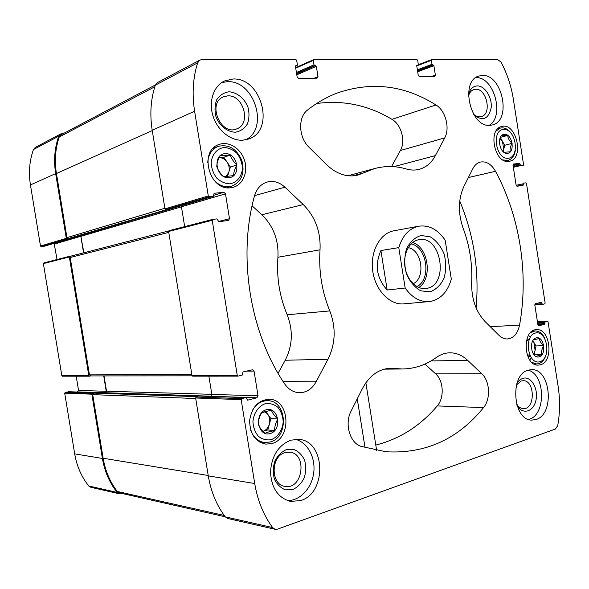 <?xml version="1.0" encoding="UTF-8"?>
<svg xmlns="http://www.w3.org/2000/svg" width="589" height="589" viewBox="0 0 589 589"><rect width="100%" height="100%" fill="white"/><g stroke="black" fill="none" stroke-linecap="round" stroke-linejoin="round"><path stroke-width="0.88" d="M68.744 391.751L65.18 392.458L64.702 393.187L74.693 453.876C76.784 466.157 81.481 476.862 88.77 485.984L90.861 487.294L119.295 493.773L122.078 493.472M76.202 376.194L78.551 390.455L77.122 392.009M69.708 256.274L43.8 262.944L43.387 263.614L61.83 375.701L62.5 376.187M54.136 243.345L57.037 259.535M63.553 133.467L60.608 133.99L35.266 147.434L33.463 149.532C29.479 160.701 28.471 172.496 30.437 184.917L40.494 246.047L41.178 246.585L44.705 246.121M468.454 96.073C469.433 92.657 471.207 90.485 473.77 89.565L475.595 89.248C486.72 88.291 492.168 114.111 481.382 116.585C478.769 117.285 476.17 116.489 473.585 114.207M285.105 452.602L289.641 452.168C307.591 453.353 302.908 489.938 285.105 486.396C270.484 484.968 270.542 456.041 285.105 452.602M362.338 388.711L351.103 411.085C344.285 423.727 349.851 443.127 361.16 446.388L386.038 451.763C425.427 453.957 457.933 439.225 483.554 407.581C490.865 399.047 489.901 380.965 481.787 373.743L467.592 360.291C462.166 355.219 456.173 352.73 449.598 352.811C444.886 352.958 440.41 354.549 436.177 357.575C425.987 364.944 414.737 368.743 402.427 368.986L390.662 368.258C378.874 368.758 369.428 375.576 362.338 388.711M60.608 133.99L58.738 136.184C54.608 147.964 53.584 160.436 55.66 173.593L66.292 238.346L66.999 238.92L167.328 209.441L165.781 209.603L164.964 208.896L152.205 130.265L194.606 111.233L208.292 195.968L209.147 196.733L213.387 196.299L214.116 193.273L223.82 192.316L213.836 195.283M71.136 256.068L69.774 256.252L69.34 256.959L88.814 375.664L89.403 376.187L90.75 375.915M225.219 516.789L119.501 492.89L117.285 491.462C110.003 481.964 105.284 470.891 103.134 458.242L92.709 394.652L93.688 393.113L92.348 393.408L91.855 394.181L102.398 458.441C104.614 471.443 109.517 482.759 117.123 492.397L119.295 493.773M296.797 74.825L316.345 66.314L317.986 76.644L314.202 78.234M83.866 252.791L80.745 235.49M223.82 192.316L225.491 193.84L229.496 218.703L228.51 220.5L218.821 221.655L216.921 218.902L212.717 219.395L212.217 220.308L237.271 375.458L237.971 376.143L242.138 375.171L243.066 371.939L252.674 369.723L254.058 371.085L258.041 395.793L211.841 394.416L208.881 376.15M77.615 391.899L105.571 392.738L106.535 391.214L104.032 375.907M538.942 325.761L537.89 324.679L544.641 324.311L538.714 325.776M537.418 303.232L541.733 302.893L542.366 304.417L544.818 303.843L545.134 303.099L526.485 183.429L525.955 182.833L523.474 183.12L522.995 185.491L517.164 186.183L516.089 184.983L513.034 165.384L513.623 164.007L519.55 163.418L520.764 165.605L523.268 165.354L523.562 164.67L513.387 99.386C511.296 86.2 507.188 73.787 501.055 62.154L497.771 59.636L431.575 59.651L431.936 64.326L433.894 65.703L435.367 75.075L431.369 76.526M416.902 65.18L418.028 65.062L418.308 64.378L417.667 60.336L417.049 59.629L313.76 59.622L313.274 60.387L313.981 64.797L316.345 66.314M317.986 76.644L317.022 78.197L298.623 78.462L297.128 76.923L295.457 66.424L295.766 65.688L297.084 65.6L297.393 64.864L296.679 60.395L295.928 59.614L201.858 59.607L199.84 60.1L197.654 62.832C192.942 77.858 191.926 93.997 194.606 111.233M199.84 60.1L157.41 82.615L155.305 85.191C150.732 99.246 149.702 114.273 152.205 130.265M212.644 219.425L169.109 230.638L168.623 231.484L191.999 375.517L192.662 376.157L237.831 376.121M258.041 395.793L256.937 397.789L247.616 400.167L245.922 397.597L241.74 398.628L241.173 399.644L254.72 483.525C257.562 500.503 263.519 515.176 272.597 527.553L275.166 529.29L277.537 529.128L555.405 429.035L557.739 425.567C560.006 412.624 560.139 399.614 558.144 386.539L548.042 321.763L547.579 321.219L545.127 321.837L544.641 324.311M93.688 393.113L197.698 396.669L196.189 397.038L195.636 397.98L208.278 475.875C210.936 491.646 216.59 505.303 225.263 516.847L227.722 518.482L275.166 529.29M537.89 324.679L534.841 305.176L535.497 303.681L541.21 302.341L541.733 302.893M435.367 75.075L434.594 76.482L419.478 76.703L418.234 75.304L416.74 65.791L417.137 65.085M230.557 187.758L233.553 187.177C243.338 184.313 248.367 171.34 244.361 159.796C240.518 148.2 228.517 140.83 218.939 144.519C198.486 150.88 209.412 191.094 230.557 187.758M271.757 443.576C292.254 438.628 289.781 398.915 269.07 399.283C258.24 400.181 251.768 407.227 249.648 420.413C249.802 433.806 255.214 441.713 265.882 444.128L271.757 443.576M508.624 161.393L509.691 161.217C524.755 158.441 516.17 121.732 501.534 126.554C487.545 129.433 494.569 163.742 508.624 161.393M540.378 364.797C554.058 361.646 550.34 328.154 536.498 329.7C521.663 329.457 523.459 366.225 538.28 365.114L540.378 364.797M242.808 140.197L248.676 138.982C275.564 130.67 261.788 77.284 232.979 79.014L224.431 80.98C213.586 86.038 208.41 101.529 212.99 115.974C217.474 130.441 230.748 141.021 242.808 140.197M490.114 125.324L492.514 124.92C511.915 120.679 502.38 74.045 482.317 75.451L478.805 76.055C459.641 81.12 470.515 128.019 490.114 125.324M536.108 419.493C555.007 414.163 550.708 368.331 531.484 369.664L528.385 370.128C509.514 374.155 512.702 420.634 531.904 420.104L536.108 419.493M300.721 500.569C327.374 492.772 325.393 440.344 298.586 439.379L291.01 440.152C278.582 445.004 271.75 455.562 270.506 471.841C271.382 488.038 278.037 497.889 290.465 501.394L300.721 500.569M394.674 230.66L393.894 230.792C380.001 233.156 369.973 251.613 372.712 270.918C375.274 290.244 389.896 305.323 403.914 303.865L406.204 303.519M254.455 196.085C237.647 256.554 249.986 332.814 284.62 383.837C288.551 389.484 293.484 392.451 299.426 392.73C306.538 392.598 312.089 388.961 316.094 381.819L327.999 359.246C335.546 343.704 336.142 327.602 329.788 310.926C321.852 291.4 318.605 271.028 320.026 249.817C320.865 231.838 315.284 216.759 303.283 204.574L284.936 187.192C279.385 182.148 273.406 180.448 267.008 182.082C260.802 184.099 256.613 188.767 254.455 196.085M435.978 104.982C404.429 85.125 371.394 81.179 336.864 93.158C326.601 97.111 316.816 102.751 307.517 110.055C297.791 117.078 298.579 137.539 309.011 147.257L326.659 164.729C336.739 174.197 347.193 177.642 358.016 175.058L374.928 168.476C385.405 165.737 395.896 165.914 406.403 169.006C410.776 170.28 415.009 170.398 419.088 169.374C426.038 167.475 431.472 162.895 435.381 155.621L444.717 137.914C450.21 128.233 445.564 110.622 435.978 104.982L391.95 119.339C368.265 105.166 343.151 99.894 316.617 103.524M519.572 325.076C528.863 273.863 519.999 216.862 495.526 171.296C491.373 164.147 486.33 161.069 480.396 162.063C477.2 162.895 474.675 165.111 472.805 168.712L463.948 186.36C458.146 199.038 457.881 212.997 463.145 228.237C469.654 245.672 472.488 263.739 471.664 282.433C471.34 298.616 475.846 311.691 485.181 321.66L498.912 335.251C501.563 337.814 504.412 339.058 507.468 338.969C513.682 338.204 517.716 333.573 519.572 325.076L490.291 326.718M256.937 397.789L210.774 396.272L211.841 394.416M225.491 193.84L181.449 206.768L184.666 226.632M181.449 206.768L181.022 205.863M103.723 375.907L106.241 391.28L105.276 392.804M54.497 244.045L80.862 236.307L83.572 252.865M80.862 236.307L80.487 235.563M71.21 256.06L70.209 257.496L89.462 374.869L90.625 375.915L192.11 375.826M155.4 84.934L61.094 134.763L59.194 137.023C55.322 148.561 54.402 160.731 56.434 173.534L66.947 237.617L68.368 238.759M476.111 307.892C479.402 270.852 473.946 235.225 459.729 201.011M391.56 166.569L400.387 150.489C405.836 141.242 401.352 124.581 391.95 119.339M375.789 445.078C399.924 438.886 420.406 425.832 437.237 405.931C444.496 397.862 443.635 380.722 435.676 373.875L424.956 364.068M278.06 373.279L285.209 360.254C292.615 345.618 293.263 330.458 287.152 314.769L329.788 310.926M252.092 205.819L261.847 214.749C273.451 226.139 278.811 240.312 277.927 257.253C276.455 277.242 279.525 296.407 287.152 314.769M295.479 439.342C307.583 442.361 315.719 457.476 313.716 472.798C311.846 488.134 300.066 500.886 287.425 500.584M286.482 449.569L293.815 449.422C298.505 451.365 302.105 454.951 304.601 460.193C306.133 466.017 306.008 471.914 304.218 477.87C301.487 483.319 297.717 487.191 292.902 489.488L285.532 489.857C280.732 488.023 277.029 484.438 274.422 479.107C272.832 473.129 272.979 467.106 274.872 461.025C277.736 455.54 281.608 451.719 286.482 449.569M528.127 370.201C545.723 374.287 546.172 415.871 528.51 419.42M516.84 383.682C518.467 380.892 520.499 379.11 522.922 378.344C530.998 375.708 538.611 388.6 535.968 400.174C533.649 411.925 522.406 415.216 516.98 405.372M516.479 384.926L521.25 380.987L523.113 380.715C535.173 380.133 535.43 409.62 523.312 408.611C520.698 408.457 518.46 406.955 516.605 404.106M475.735 77.66L475.875 77.652C493.98 76.268 505.031 116.512 489.135 125.347M468.461 94.763C469.904 89.189 472.805 86.244 477.171 85.913C484.769 85.596 492.286 97.406 491.182 107.699C488.583 118.985 482.943 121.518 474.263 115.297M221.729 82.541L227.325 81.687C254.286 79.971 269.35 128.409 245.709 139.821M228.952 91.796C236.866 92.237 244.295 98.223 247.895 106.94C249.471 113 249.309 118.676 247.395 123.984C244.494 128.535 240.511 131.281 235.453 132.223C227.545 132.039 219.874 126.142 216.119 117.226C214.484 111.004 214.683 105.195 216.7 99.806C219.741 95.249 223.827 92.583 228.952 91.796M227.729 95.867C243.574 94.652 251.525 124.014 236.741 128.866C220.853 136.155 206.908 103.311 223.319 96.868L227.729 95.867M529.813 360.07L531.182 357.751M530.174 337.445L528.583 335.222M531.793 362.345L536.689 363.973L538.633 363.678C541.77 362.662 544.111 360.1 545.672 355.984M544.773 338.307C542.292 333.396 539.045 330.937 535.033 330.93L530.321 332.851M539.899 361.705C551.709 358.392 547.255 329.833 535.423 333.035C523.363 335.995 527.958 365.371 539.899 361.705M539.141 356.853C546.975 354.703 544.015 335.723 536.181 337.895C528.237 339.89 531.256 359.224 539.141 356.853M535.791 356.397L541.939 354.652C541.217 351.707 541.814 348.725 543.721 345.684C540.989 343.328 539.546 340.906 539.399 338.41L533.236 340.059M502.815 159.891L507.939 160.436C511.848 159.288 514.307 155.967 515.316 150.467M511.304 133.379C507.968 128.976 504.302 127.224 500.319 128.1L496.012 131.089M508.138 158.279C520.352 157.27 515.868 128.505 503.632 129.403C491.16 130.022 495.791 159.604 508.138 158.279M507.379 153.39C515.478 152.765 512.504 133.651 504.398 134.292C496.181 134.748 499.222 154.222 507.379 153.39M503.919 152.33L510.28 151.785C509.632 149.311 510.258 146.499 512.158 143.363C509.426 141.073 507.946 138.43 507.725 135.426L501.349 135.882M250.737 430.25C253.513 437.494 258.159 441.588 264.682 442.523L270.123 442.008C289.251 437.421 286.99 400.387 267.664 400.697C261.118 400.726 255.95 404.106 252.158 410.857M271.131 439.689C277.831 437.171 282.551 430.073 283.199 421.695C282.853 416.121 281.1 411.343 277.956 407.367C274.172 404.304 269.961 403.067 265.33 403.664C258.571 405.99 253.645 413.095 252.931 421.665C253.285 427.378 255.081 432.238 258.343 436.243C262.238 439.276 266.5 440.425 271.131 439.689M270.152 433.592C282.536 430.161 278.715 406.366 266.316 409.767C253.719 412.963 257.643 437.325 270.152 433.592M268.923 431.833L274.673 430.537C274.555 426.62 275.615 422.777 277.853 419.007C274.548 416.018 272.39 413.058 271.389 410.143L261.634 412.756C259.388 416.519 258.299 420.399 258.357 424.389C259.381 427.253 261.575 430.228 264.94 433.298L268.923 431.833M213.549 179.682C218.063 184.755 223.216 187.096 229.003 186.713L231.845 186.161C241.623 181.684 244.972 173.173 241.91 160.628C236.682 148.767 228.782 144.018 218.202 146.381C211.819 149.113 208.315 154.554 207.689 162.704M229.931 183.834C236.866 182.634 241.784 176.582 242.491 168.506C242.153 162.984 240.364 157.985 237.124 153.493C233.215 149.783 228.871 147.773 224.07 147.486C217.069 148.487 211.937 154.509 211.164 162.763C211.503 168.417 213.351 173.512 216.7 178.047C220.72 181.751 225.131 183.68 229.931 183.834M228.937 177.687C241.77 176.663 237.912 152.661 225.064 153.641C212.018 154.392 215.979 178.975 228.937 177.687M227.759 176.28L233.634 175.574C233.634 172.393 234.746 168.829 236.977 164.898C233.671 162.012 231.455 158.713 230.328 155.003L220.212 155.71C217.982 159.648 216.84 163.241 216.774 166.481C217.93 170.155 220.19 173.475 223.555 176.442L227.759 176.28M534.186 354.836L536.012 345.942L532.876 340.678M533.501 354.048L535.114 350.374L533.862 342.334L532.758 340.891M529.239 339.374L526.603 340.074M529.216 339.433L526.375 341.031M527.376 355.395L528.075 356.559L530.394 356.507M528.075 356.559L530.115 355.984M534.223 354.828L541.939 354.652M536.012 345.942L543.721 345.684M527.03 354.401L530.034 355.83M503.234 151.712L504.677 145.277L500.4 137.657M502.991 151.476L503.742 149.451L502.476 141.353L500.009 138.533M500.554 137.34L507.725 135.426M504.677 145.277L512.158 143.363M227.538 176.302L230.439 167.085L223.827 157.292L219.204 157.624C222.362 157.69 225.013 159.214 227.14 162.196C229.209 165.465 229.754 168.852 228.775 172.363L226.176 176.391M223.827 157.292L230.328 155.003M230.439 167.085L236.977 164.898M264.778 411.63L267.715 414.192C269.733 417.145 270.27 420.502 269.342 424.264C268.201 427.953 266.066 430.309 262.93 431.339L267.752 429.977L270.925 418.573L265.668 411.387M267.752 429.977L274.673 430.537M270.925 418.573L277.853 419.007M405.173 288.028L398.782 247.623C402.574 235.467 409.259 228.326 418.845 226.191C429.138 224.851 437.914 229.533 445.188 240.246L451.299 279.068C447.839 291.297 441.242 298.682 431.501 301.222L429.19 301.575C420.009 302.12 412.005 297.6 405.173 288.028L387.172 290.009C376.629 278.229 374.545 265.065 380.906 250.524L387.172 290.009M398.782 247.623L380.906 250.524M430.022 291.842L420.693 290.819C414.553 287.292 409.775 281.557 406.344 273.62C404.201 264.998 404.275 256.694 406.579 248.698C410.135 241.748 414.98 237.338 421.12 235.467L430.382 236.903C436.331 240.614 440.925 246.327 444.158 254.05C446.204 262.363 446.16 270.417 444.04 278.222C440.719 285.128 436.051 289.67 430.022 291.842M426.782 288.367L425.633 288.544C416.335 289.655 406.616 279.488 404.893 266.5C403.053 253.535 409.679 241.122 418.934 239.694C441.316 234.901 449.363 284.966 426.782 288.367M412.639 242.528C428.483 247.159 432.819 278.781 418.808 287.506M411.085 243.92C427.165 246.798 431.649 279.488 416.931 286.585M408.199 247.689C422.048 249.736 425.928 278.03 413.139 283.736M33.463 149.532L58.738 136.184M30.437 184.917L55.66 173.593M40.494 246.047L66.292 238.346M61.83 375.701L88.814 375.664M43.387 263.614L69.34 256.959M74.693 453.876L102.398 458.441M64.702 393.187L91.855 394.181M88.77 485.984L117.123 492.397M81.157 236.27L181.464 206.827M106.535 391.214L211.826 394.328M105.571 392.738L211.009 396.183M417.682 71.777L433.894 65.703M296.422 72.499L313.981 64.797M313.274 60.387L295.737 68.199M296.584 73.485L314.71 65.556M296.642 73.839L315.616 65.556M295.442 66.292L296.893 65.637M155.305 85.191L197.654 62.832M208.292 195.968L164.964 208.896M41.178 246.585L66.999 238.92M44.528 246.173L213.277 196.321M209.147 196.733L165.781 209.603M212.217 220.308L168.623 231.484M237.271 375.458L191.999 375.517M68.471 391.737L245.76 397.612M241.74 398.628L196.189 397.038M65.18 392.458L92.348 393.408M208.278 475.875L254.72 483.525M241.173 399.644L195.636 397.98M225.263 516.847L272.597 527.553M537.514 322.279L545.127 321.837M547.527 321.226L537.44 321.815L547.579 321.219M537.624 323L544.803 322.588M537.772 323.957L544.958 323.552M534.878 304.403L541.887 303.858M542.366 304.417L534.827 304.992L542.322 304.417M516.163 185.285L523.165 183.82M516.847 186.139L523.319 184.791M513.012 164.942L519.55 163.418M513.071 165.649L520.08 164.029M513.225 166.621L520.234 165.001M513.328 167.313L520.764 165.605M431.465 59.717L418.286 64.761M417.373 69.811L431.936 64.326M431.303 60.328L416.754 65.887M417.505 70.665L432.54 65.018M417.542 70.923L433.29 65.011M416.732 65.534L417.903 65.085M254.058 371.085L246.467 371.144M229.496 218.703L218.328 221.516M78.551 390.455L106.241 391.28M92.709 394.652L195.725 398.51M103.134 458.242L208.212 475.478M117.285 491.462L224.218 515.441M70.209 257.496L168.771 232.375M89.462 374.869L191.837 374.552M66.947 237.617L164.861 208.278M56.434 173.534L152.256 130.589M59.194 137.023L154.804 86.767M468.373 177.547L495.526 171.296M352.458 175.912L363.273 173.019M393.724 166.68L435.381 155.621M400.387 150.489L444.717 137.914M437.237 405.931L483.554 407.581M435.676 373.875L481.787 373.743M430.986 360.969L467.592 360.291M387.054 368.552L394.291 368.478M283.132 381.562L316.094 381.819M285.209 360.254L327.999 359.246M277.927 257.253L320.026 249.817M261.847 214.749L303.283 204.574M254.581 195.622L284.936 187.192M357.258 398.827L365.04 447.625M295.442 66.336L297.084 65.6M44.624 246.158L213.387 196.299M68.611 391.729L245.922 397.597M416.732 65.556L418.028 65.062M431.575 59.651L418.293 64.731M237.971 376.143L192.662 376.157M212.717 219.395L169.109 230.638M313.576 59.658L295.656 67.654M62.39 376.194L89.403 376.187M43.8 262.944L69.774 256.252M71.07 256.082L168.719 230.947M347.937 175.75L374.928 168.476M384.197 369.148L402.427 368.986M365.872 382.784L376.643 450.438M534.068 364.009L536.689 363.973M532.419 331.055L535.033 330.93M505.377 161.055L507.939 160.436M497.771 128.807L500.319 128.1M259.521 442L264.682 442.523M262.51 400.505L267.664 400.697M226.831 187.677L231.845 186.161M213.27 148.222L218.202 146.381M418.845 226.191L393.894 230.792M429.19 301.575L403.914 303.865"/></g></svg>

